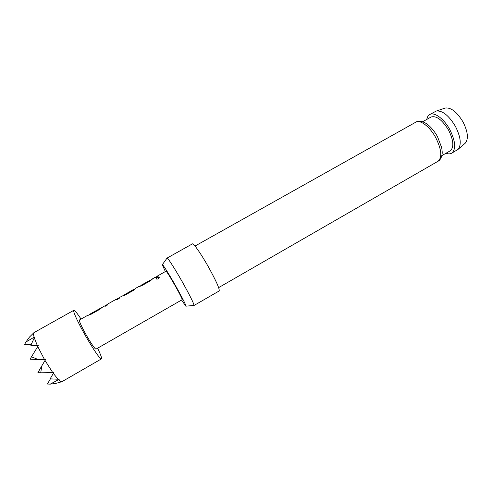 <?xml version="1.0" encoding="UTF-8"?>
<svg xmlns="http://www.w3.org/2000/svg" width="492" height="492" viewBox="0 0 492 492"><rect width="100%" height="100%" fill="white"/><g stroke="black" fill="none" stroke-linecap="round" stroke-linejoin="round"><path stroke-width="0.74" d="M159.217 277.47L157.243 277.759L156.032 279.198M157.157 277.605L155.939 279.001L158.098 279.056L159.236 277.525L157.243 277.759M444.836 108.178L445.272 108.031C451.053 107.336 456.976 111.973 463.034 121.955C467.935 131.819 468.679 138.892 465.254 143.178L464.903 143.48M451.644 153.221L458.04 149.383C461.662 144.808 460.789 137.127 455.42 126.352C448.802 115.442 442.413 110.343 436.25 111.057L429.682 114.587C434.233 111.666 443.975 118.72 449.786 129.556C455.586 141.413 456.207 149.297 451.644 153.221C450.112 154.076 448.23 154.082 446.01 153.246M181.548 300.046L185.841 306.178C186.308 305.63 182.858 298.755 175.472 285.563C168.572 273.349 162.065 263.122 162.286 264.745L165.355 271.566M162.372 264.628L167.046 258.091C167.544 257.341 174.826 268.632 182.274 281.83C190.183 295.987 194.088 303.872 193.996 305.489L219.168 290.963C219.795 289.05 216.216 281.043 208.442 266.947C201.074 253.823 193.387 242.87 192.409 243.884L167.046 258.091M422.591 121.776L430.992 117.053C436.312 115.405 442.173 119.765 448.575 130.14C453.649 140.491 454.19 147.391 450.198 150.835L441.841 155.638M426.779 119.421C427.197 117.078 428.163 115.466 429.682 114.587M97.6 348.201C100.719 354.671 101.998 358.231 101.432 358.896C99.513 358.397 94.353 350.974 85.959 336.614C78.203 323.127 72.465 310.569 73.812 310.304C74.667 310.163 77.078 313.084 81.045 319.074M34.754 332.186L33.96 332.629C33.339 333.066 33.395 334.591 34.126 337.204L34.957 337.075L34.299 337.801L37.355 345.642L30.855 345.298L34.299 337.801M37.755 346.528L44.538 359.615L38.118 359.517L31.494 356.774L38.308 345.661L37.355 345.642M45.018 360.452L52.773 372.641L40.725 372.807L41.789 365.9L45.535 359.603L44.538 359.615M88.382 315.151L90.639 314.499L99.839 309.308L102.121 307.395L90.749 313.601L99.759 308.736M102.121 307.395L105.356 305.587M116.549 299.277L116.641 299.837L119.242 298.373L118.996 297.685L122.059 296.172M105.103 305.514L105.257 306.258L107.871 304.782L107.699 304.056L116.419 299.142M124.796 294.53L133.418 289.56L124.974 294.456M121.918 296.043L124.599 295.354L133.639 290.262L135.694 288.281L138.59 286.645L141.358 285.907L150.318 280.858L152.28 279.142M149.63 280.563L141.216 285.378M149.789 280.452L141.142 285.212M152.243 278.958L155.115 277.34L155.589 277.888L158.129 276.455L157.668 276.11M88.13 315.077L79.39 320.003C79.107 321.337 81.537 326.596 86.672 335.772C91.684 344.351 94.778 348.81 95.952 349.142L182.218 299.665C182.175 298.705 179.783 293.988 175.035 285.52C169.931 276.615 166.929 271.836 166.032 271.19L157.643 275.914M61.605 381.786L56.119 383.311L50.196 384.154L59.218 379.283L50.159 378.858L53.314 373.397L58.277 379.504M34.126 337.204L25.941 341.995L29.502 337.032L33.807 332.776M41.789 365.9L37.884 372.678L40.725 372.807M50.405 378.895L47.404 384.012L50.196 384.154M25.941 341.995L24.6 344.388L31.113 344.609M53.314 373.397L53.794 372.592L52.773 372.641M58.665 379.898C60.227 381.417 61.303 382.013 61.9 381.7L101.432 358.896M31.494 356.774L30.123 359.197L38.118 359.517M158.11 276.467L157.735 276.073L155.269 277.463M149.722 280.723L141.382 285.206M141.29 285.446L138.707 286.793M152.366 279.124L149.832 280.526M122.004 296.227L124.839 294.61M133.387 289.923L125.066 294.616M105.282 306.239L105.196 305.68L107.693 304.265M116.659 299.831L116.506 299.302L119.033 297.881M99.427 309.062L90.866 313.675M88.16 315.36L90.737 313.822M435.703 137.576C429.811 126.616 420.162 119.359 415.777 122.194C417.733 120.934 420.445 120.964 423.907 122.28C425.119 122.686 426.994 123.972 429.528 126.143C432.486 128.99 435.125 132.446 437.449 136.518L441.675 147.625C442.203 150.755 442.339 152.987 442.068 154.31C441.447 157.883 440.088 160.208 437.997 161.278C442.369 157.446 441.607 149.543 435.703 137.576M445.272 108.031L436.25 111.057M195.01 246.049L415.777 122.194M73.812 310.304L34.52 332.315M218.639 287.617L437.997 161.278M185.982 306.165L193.83 305.464M465.254 143.178L458.04 149.383M135.767 288.447L133.504 289.72"/></g></svg>
